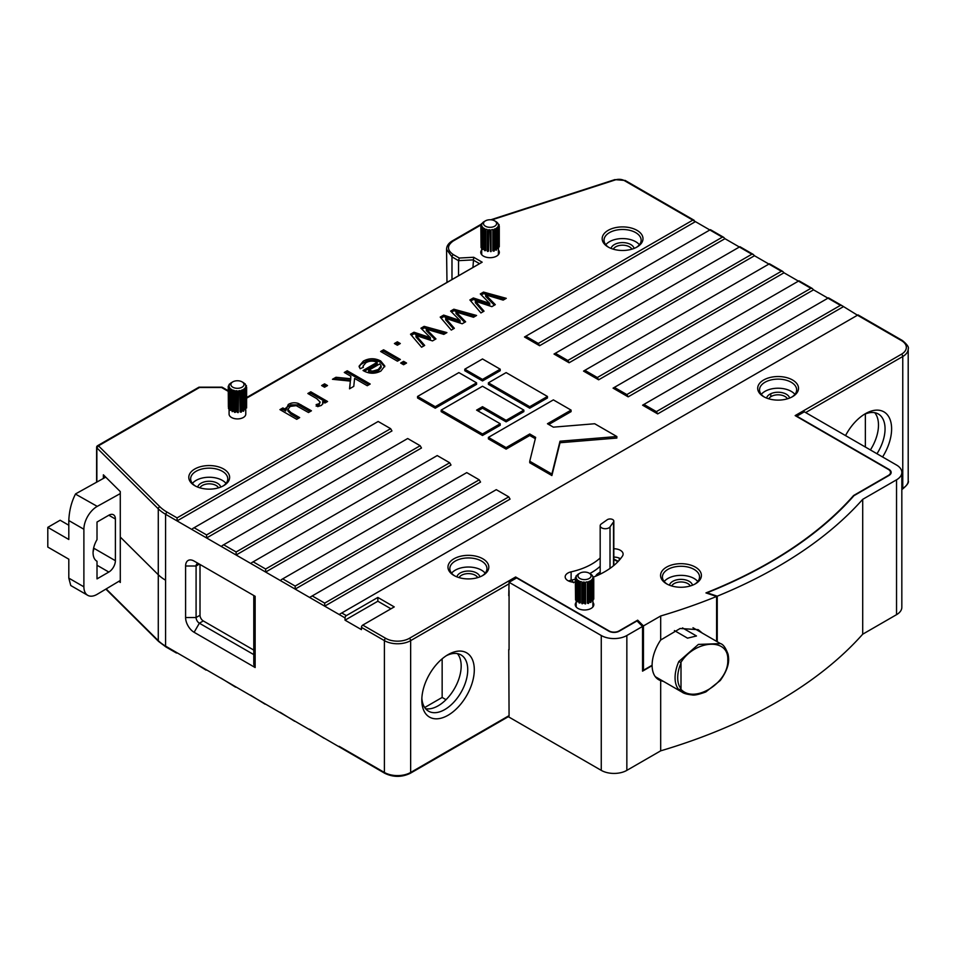 <?xml version="1.0" encoding="UTF-8"?>
<svg xmlns="http://www.w3.org/2000/svg" width="956" height="956" viewBox="0 0 956 956"><rect width="100%" height="100%" fill="white"/><g stroke="black" fill="none" stroke-linecap="round" stroke-linejoin="round"><path stroke-width="1.43" d="M104.742 476.148L104.742 477.677M103.379 478.43L103.379 474.809L120.277 491.575L120.277 493.583L97.249 506.381A18.558 10.719 120 0 0 83.889 529.254L83.889 586.829A18.558 10.719 120 0 0 87.737 595.325A18.558 10.719 120 0 0 97.249 594.262L120.289 580.471L120.277 493.583M770.775 396.74L770.775 393.741M480.856 253.089A9.285 5.354 180 0 1 481.693 251.512M498.399 251.512A9.285 5.354 180 0 1 499.235 253.089M481.896 254.882A8.353 4.816 180 0 1 481.693 253.842L481.693 247.855M498.399 248.56L498.399 253.842A8.353 4.816 180 0 1 498.195 254.882M575.345 605.387A9.285 5.354 180 0 1 576.181 603.81M592.887 603.81A9.285 5.354 180 0 1 593.712 605.387M576.372 607.191A8.353 4.816 180 0 1 576.181 606.152L576.181 600.165M592.887 600.858L592.887 606.152A8.353 4.816 180 0 1 592.684 607.191M240.04 390.598L240.9 391.697L240.9 412.215L240.04 411.845L240.04 390.598A8.353 4.816 180 0 1 238.701 390.777L238.223 412.586L238.701 390.777M238.223 412.586L237.16 412.084L237.16 390.837A8.353 4.816 180 0 1 235.797 390.741L235.797 412L235.021 412.418L235.021 391.9L235.797 390.741M235.021 412.418L234.328 411.749L234.328 390.49A8.353 4.816 180 0 1 233.097 390.132L233.097 411.391L232.117 411.63L232.117 391.112L233.097 390.132M232.117 411.63L231.866 389.606A8.353 4.816 180 0 1 230.91 389.032L230.91 410.279L229.846 410.327L229.846 389.797L230.91 389.032M229.846 410.327L230.061 388.291A8.353 4.816 180 0 1 229.524 387.562L229.524 408.821L228.496 408.642L228.496 388.112L229.524 387.562M228.496 408.642L228.388 387.861L229.165 386.702A8.353 4.816 180 0 1 229.082 386.009A8.353 4.816 180 0 1 229.082 385.901L228.221 386.272L228.388 406.862M228.221 386.272L229.249 385.029A8.353 4.816 180 0 1 229.643 384.264L229.058 385.22M229.058 384.479L230.324 383.476A8.353 4.816 180 0 1 231.149 382.83L231.149 382.83M242.991 382.412A8.353 4.816 180 0 1 243.338 382.603A8.353 4.816 180 0 1 243.935 382.998L245.262 384.348M245.262 383.906L244.784 383.738A8.353 4.816 180 0 1 245.334 384.467L246.469 387.001M246.469 385.627L245.692 385.328A8.353 4.816 180 0 1 245.776 386.009A8.353 4.816 180 0 1 245.776 386.116L246.636 387.216L246.588 408.009L246.636 387.216M245.608 388.578L245.608 387.001A8.353 4.816 180 0 1 245.214 387.766L245.596 409.765L245.8 389.008M245.596 409.765L244.521 409.813L244.521 388.554A8.353 4.816 180 0 1 243.708 389.188L243.625 411.235L243.959 390.526M243.625 411.235L242.597 411.056L242.597 389.797A8.353 4.816 180 0 1 241.45 390.239L241.318 412.108L241.45 390.239M245.776 409.562L245.776 414.091A8.353 4.816 180 0 1 240.04 418.668A8.353 4.816 180 0 1 229.082 414.091L229.082 408.738M242.597 389.797L243.625 390.705M244.521 388.554L245.596 389.247M245.8 408.2L246.588 408.009M245.608 387.001L246.588 387.479M234.579 412.347L235.021 391.9M234.328 390.49L234.579 391.817M237.757 412.598L238.223 392.068M237.16 390.837L237.757 392.08M240.04 388.005A6.549 3.776 180 0 1 232.021 386.666A6.549 3.776 180 0 1 232.798 381.862A6.549 3.776 180 0 1 242.059 381.862A6.549 3.776 180 0 1 240.04 388.005M716.594 640.675L717.251 640.89L717.251 596.186L707.058 592.792A455.152 262.781 0 0 0 853.971 495.674L888.984 475.455A7.421 4.29 0 0 0 891.159 472.419A7.421 4.29 0 0 0 888.984 469.396L796.79 416.171L804.343 411.809L896.537 465.034A18.092 10.444 180 0 1 901.831 472.419A18.092 10.444 180 0 1 896.537 479.816L862.706 499.343A465.823 268.947 180 0 1 717.251 596.186M637.019 620.922L642.552 626.443L626.849 635.513A18.092 10.444 180 0 1 601.264 635.513L509.07 582.288L516.622 577.926L608.805 631.151A7.421 4.29 0 0 0 619.309 631.151L637.019 620.922M663.631 681.497L660.68 680.588A31.548 18.212 -60 0 1 658.648 679.692A31.548 18.212 -60 0 1 652.112 665.627L642.552 671.148L642.552 626.443M424.703 707.524L442.15 697.45L446.022 699.684M442.15 697.45L442.15 658.827M509.07 582.288L508.747 595.731M901.831 472.419L901.831 607.287A18.092 10.444 180 0 1 896.537 614.672L862.706 634.198A465.823 268.947 180 0 1 660.68 750.842L626.849 770.369A18.092 10.444 180 0 1 601.264 770.369L508.305 716.701M862.706 499.343L862.706 634.198M509.07 715.638A1.852 1.076 60 0 1 508.688 716.486L410.267 773.308A1.852 1.076 60 0 0 410.65 772.46L509.07 715.638L508.747 649.53M717.251 640.89A465.823 268.947 180 0 1 716.391 641.237M660.68 680.588L660.68 750.842M339.129 746.313L384.408 772.46L384.408 640.628A1.852 1.076 -60 0 1 385.722 638.345A16.706 9.644 180 0 0 409.335 638.345A1.852 1.076 60 0 1 410.65 640.628L410.65 772.46A18.558 10.719 0 0 1 384.408 772.46A1.852 1.076 120 0 0 384.79 773.308L165.579 646.113L165.579 580.196A46.402 26.792 180 0 1 158.278 574.735L120.277 537.033M324.156 738.295L309.601 729.273M119.022 581.224L120.289 582.479L120.289 580.471M194.116 632.286A12.058 6.967 60 0 1 185.595 617.516L185.595 566A12.058 6.967 60 0 1 194.116 561.076L255.144 596.305C253.376 595.277 253.376 595.277 255.144 596.305L255.144 667.527L194.116 632.286L199.374 623.204L253.782 654.609M194.116 561.076L199.374 564.1A4.637 2.677 -120 0 0 197.056 563.873A4.637 2.677 -120 0 0 196.088 566L196.088 617.516A4.637 2.677 -120 0 0 199.374 623.204L203.293 620.934A4.637 2.677 60 0 1 200.007 615.258L200.007 564.47M253.782 595.516L253.782 664.516L255.144 667.527M294.627 721.254L280.072 712.22M265.099 704.202L250.556 695.179M235.57 687.161L221.027 678.127M206.042 670.108L191.499 661.086M203.293 620.934L253.782 650.092M509.07 649.722L509.07 590.617M716.008 641.022A465.823 268.947 0 0 0 716.594 640.783L716.594 596.46L705.946 592.911A454.686 262.518 180 0 0 853.588 495.519L853.588 496.104M637.676 621.579L637.676 620.169L643.448 625.929L660.68 615.987A465.823 268.947 0 0 0 716.594 596.46M642.552 669.355L643.448 670.252L643.448 625.929M377.847 597.44L346.347 615.616A1.852 1.076 120 0 0 345.032 617.899L345.032 620.169L361.44 629.634L361.44 627.363A1.852 1.076 -60 0 1 362.754 625.093L394.242 606.905L377.847 597.44L377.847 601.228L390.968 608.805M377.847 601.228L345.032 620.169M702.278 633.087L698.215 629.669L680.134 628.486L660.68 640.018L660.68 615.987M660.68 640.018A31.548 18.212 120 0 0 652.112 665.245L643.448 670.252M901.831 489.508L902.38 489.185A1.852 1.076 -120 0 0 902.763 488.337A18.558 10.719 0 0 0 908.2 480.76L908.2 348.928C909.12 347.267 907.172 344.459 902.38 340.503A1.852 1.076 -60 0 0 901.448 340.599A16.706 9.644 180 0 1 901.448 354.234L795.153 415.597L888.327 469.396A7.421 4.29 180 0 1 890.502 472.419A7.421 4.29 180 0 1 888.327 475.455L853.588 495.519M390.634 428.67L391.948 430.941L206.592 537.965L206.592 534.93L390.634 428.67L378.17 421.476L192.646 528.584M420.162 445.723L421.476 447.994L236.12 555.006L236.12 551.982L420.162 445.723L407.698 438.517L222.174 545.637M449.69 462.764L451.005 465.034L265.637 572.058L265.637 569.023L449.69 462.764L437.227 455.57L251.691 562.678M479.219 479.816L480.533 482.087L295.165 589.099L295.165 586.076L479.219 479.816L466.755 472.611L281.219 579.73M845.534 435.601A37.117 21.426 -60 0 1 865.359 413.709A37.117 21.426 -60 0 1 889.952 419.218A37.117 21.426 -60 0 1 882.567 456.98M876.963 453.742A32.48 18.75 120 0 0 878.325 413.996A32.48 18.75 120 0 0 863.662 414.749M421.859 698.107A32.48 18.75 120 0 0 428.527 711.18A32.48 18.75 120 0 0 444.767 709.567A32.48 18.75 120 0 0 465.99 680.947A32.48 18.75 120 0 0 461.007 654.932A32.48 18.75 120 0 0 446.356 655.685M448.053 715.255A37.117 21.426 -60 0 1 421.811 700.103A37.117 21.426 -60 0 1 448.053 654.645A37.117 21.426 -60 0 1 474.296 669.798A37.117 21.426 -60 0 1 448.053 715.255M425.587 708.707A32.48 18.75 120 0 0 438.207 705.779A32.48 18.75 120 0 0 458.426 680.182A32.48 18.75 120 0 0 457.398 653.617M870.39 449.953A32.48 18.75 120 0 0 874.704 412.681M695.418 567.135A20.411 11.783 180 0 1 695.418 583.805A20.411 11.783 180 0 1 666.547 583.805A20.411 11.783 180 0 1 666.547 567.135A20.411 11.783 180 0 1 695.418 567.135M694.737 584.176A18.558 10.719 0 0 0 699.541 576.982A18.558 10.719 0 0 0 694.104 569.406A18.558 10.719 0 0 0 673.884 567.087A18.558 10.719 0 0 0 662.424 576.982A18.558 10.719 0 0 0 667.24 584.176M690.304 585.956A9.739 5.628 0 0 0 680.983 581.965A9.739 5.628 0 0 0 671.662 585.956M669.487 585.203A11.603 6.692 180 0 1 680.983 579.372A11.603 6.692 180 0 1 692.491 585.203M477.713 577.615A9.739 5.628 0 0 0 475.287 575.273A9.739 5.628 0 0 0 459.071 577.615M456.896 576.874A11.603 6.692 180 0 1 468.392 571.043A11.603 6.692 180 0 1 479.888 576.874M453.957 558.794A20.411 11.783 180 0 1 482.828 558.794A20.411 11.783 180 0 1 482.828 575.464L482.828 575.464A20.411 11.783 180 0 1 453.957 575.464A20.411 11.783 180 0 1 453.957 558.794M482.135 575.847A18.558 10.719 0 0 0 486.951 568.653A18.558 10.719 0 0 0 475.49 558.746A18.558 10.719 0 0 0 455.271 561.076A18.558 10.719 0 0 0 449.834 568.653A18.558 10.719 0 0 0 454.65 575.847M766.593 398.066A11.603 6.692 180 0 1 778.1 392.235A11.603 6.692 180 0 1 789.596 398.066M787.421 398.807A9.739 5.628 0 0 0 784.984 396.465A9.739 5.628 0 0 0 768.779 398.807M763.665 379.998A20.411 11.783 180 0 1 792.536 379.986A20.411 11.783 180 0 1 792.536 396.656L792.536 396.656A20.411 11.783 180 0 1 763.665 396.656A20.411 11.783 180 0 1 763.665 379.998M791.843 397.039A18.558 10.719 0 0 0 796.659 389.845A18.558 10.719 0 0 0 785.199 379.938A18.558 10.719 0 0 0 764.967 382.269A18.558 10.719 0 0 0 759.542 389.845A18.558 10.719 0 0 0 764.346 397.039M611.087 248.429A11.603 6.692 180 0 1 622.583 242.597A11.603 6.692 180 0 1 634.091 248.429M631.904 249.181A9.739 5.628 0 0 0 622.583 245.19A9.739 5.628 0 0 0 613.262 249.181M637.019 247.018L637.019 247.018A20.411 11.783 180 0 1 608.147 247.018A20.411 11.783 180 0 1 608.147 230.36A20.411 11.783 180 0 1 637.019 230.36A20.411 11.783 180 0 1 637.019 247.018L637.019 247.018M636.337 247.401A18.558 10.719 0 0 0 641.141 240.207A18.558 10.719 0 0 0 629.693 230.3A18.558 10.719 0 0 0 609.462 232.631A18.558 10.719 0 0 0 604.025 240.207A18.558 10.719 0 0 0 608.841 247.401M223.644 485.684L223.644 485.684A20.411 11.783 180 0 1 194.773 485.684A20.411 11.783 180 0 1 194.773 469.014A20.411 11.783 180 0 1 223.644 469.014A20.411 11.783 180 0 1 223.644 485.684L223.644 485.684M222.963 486.066A18.558 10.719 0 0 0 227.767 478.86A18.558 10.719 0 0 0 216.319 468.966A18.558 10.719 0 0 0 196.088 471.284A18.558 10.719 0 0 0 190.65 478.86A18.558 10.719 0 0 0 195.466 486.066M197.713 487.082A11.603 6.692 180 0 1 209.209 481.262A11.603 6.692 180 0 1 220.716 487.082M218.53 487.835A9.739 5.628 0 0 0 216.104 485.493A9.739 5.628 0 0 0 199.888 487.835M620.516 558.734A9.285 5.354 0 0 0 613.824 557.097M593.521 577.089A77.95 45.004 0 0 0 622.487 556.045A9.285 5.354 0 0 0 623.109 554.121A9.285 5.354 0 0 0 613.824 548.756M575.297 579.145A59.392 34.285 180 0 1 571.114 580.184A9.285 5.354 0 0 0 568.629 581.009M600.177 557.969A59.392 34.285 180 0 1 571.114 571.843A9.285 5.354 0 0 0 565.175 576.85A9.285 5.354 0 0 0 575.297 582.18M600.177 566.299A59.392 34.285 180 0 1 589.768 573.528M697.796 581.523A18.558 10.719 0 0 0 680.983 575.357A18.558 10.719 0 0 0 664.181 581.523M226.022 483.413A18.558 10.719 0 0 0 209.209 477.247A18.558 10.719 0 0 0 192.407 483.413M639.397 244.748A18.558 10.719 0 0 0 622.583 238.582A18.558 10.719 0 0 0 605.781 244.748M485.194 573.194A18.558 10.719 0 0 0 468.392 567.028A18.558 10.719 0 0 0 451.591 573.194M794.902 394.386A18.558 10.719 0 0 0 778.1 388.22A18.558 10.719 0 0 0 761.287 394.386M865.359 447.05L865.359 413.984M339.177 614.457L341.758 612.975L346.347 615.616M637.676 620.169L618.974 630.96A6.955 4.015 180 0 1 609.139 630.96L515.631 576.982A1.852 1.076 60 0 1 516.563 577.962M695.418 221.649L177.063 520.912L177.063 517.889L692.801 220.131L709.854 229.978L524.497 336.99L539.59 345.714L724.947 238.689L739.382 247.018L554.026 354.043L569.107 362.754L754.475 255.742L768.911 264.071L583.542 371.095L598.635 379.807L784.004 272.783L798.439 281.124L613.071 388.136L628.164 396.848L813.532 289.835L827.968 298.164L643.914 404.424L656.378 411.63L840.432 305.358L841.746 305.49L857.484 315.217L341.758 612.975M324.693 603.116L324.693 606.152L309.601 597.44L312.23 595.923L324.693 603.116L508.747 496.857L496.284 489.663L312.23 595.923M476.59 382.83L476.59 384.348L435.255 408.212L417.545 397.983L417.545 396.465L458.88 372.601L476.59 382.83L435.255 406.694L435.255 408.212M435.255 406.694L417.545 396.465M500.215 369.195L500.215 370.713L482.505 380.942L464.783 370.713L464.783 369.195L482.505 358.966L500.215 369.195L482.505 379.424L482.505 380.942M482.505 379.424L464.783 369.195M476.59 410.112L500.215 423.747L500.215 425.265L482.505 435.494L441.158 411.63L441.158 410.112L482.505 386.248L523.84 410.112L506.118 420.341L482.505 406.694L476.59 410.112M523.84 410.112L523.84 411.63L506.118 421.847L482.505 408.212L477.904 410.865M482.505 408.212L482.505 406.694M506.118 421.847L506.118 420.341M482.505 435.494L482.505 433.976L441.158 410.112M500.215 423.747L482.505 433.976M547.453 396.465L547.453 397.983L529.744 408.212L488.408 384.348L488.408 382.83L506.118 372.601L547.453 396.465L529.744 406.694L488.408 382.83M529.744 408.212L529.744 406.694M535.324 438.708L529.744 435.494L506.118 449.129L488.408 438.9L488.408 437.382L553.369 399.883L571.079 410.112L547.453 423.747L553.369 427.153L594.704 423.747L616.847 436.534L560.013 441.218L551.887 474.033L529.744 461.246L535.647 437.382L529.744 433.976L506.118 447.611L488.408 437.382M506.118 449.129L506.118 447.611M529.744 435.494L529.744 433.976M616.847 436.534L616.847 438.051L560.013 442.736L551.887 475.55L529.744 462.764L529.744 461.246M551.887 475.55L551.887 474.033M560.013 442.736L560.013 441.218M571.079 410.112L571.079 411.63L548.768 424.5M525.8 336.237L538.276 343.431L722.318 237.172L723.632 237.303L710.404 229.667M539.59 345.714L538.276 343.431M555.328 353.29L567.804 360.484L751.846 254.224L753.161 254.356L739.932 246.708M569.107 362.754L567.804 360.484M584.857 370.33L597.321 377.524L781.375 271.265L782.689 271.396L769.449 263.76M598.635 379.807L597.321 377.524M614.385 387.383L626.849 394.577L810.903 288.318L812.218 288.449L798.977 280.801M628.164 396.848L626.849 394.577M843.049 306.876L657.692 413.9L642.599 405.189L643.914 404.424M657.692 413.9L656.378 411.63M345.032 617.899L324.693 606.152L510.062 499.128L508.747 496.857M481.573 224.015L452.367 240.876C448.615 243.087 446.667 245.895 446.548 249.301L446.978 281.877M458.545 275.185L458.545 260.665L451.985 256.877L451.985 278.973M481.059 224.935L453.299 240.96C446.906 245.513 446.906 250.054 453.299 254.607L459.25 258.036L473.686 257.272L472.981 266.855M309.601 597.44L165.579 514.28A46.402 26.792 180 0 1 158.278 508.819L96.867 447.874L96.867 482.063M228.221 391.339L221.565 387.503L199.481 387.503L98.468 445.831L96.867 447.874A1.852 1.076 0 0 1 96.616 447.336A1.852 1.852 0 0 1 97.536 445.735A1.852 1.076 60 0 1 98.468 445.831L159.891 506.764A44.538 25.716 0 0 0 166.894 512.01L165.579 514.28L165.579 580.196M473.686 257.272L482.171 262.183L246.636 397.529M459.25 258.036L458.545 260.665L472.981 259.901L479.004 263.378M320.152 402.082L316.771 398.652L307.856 393.502L310.796 391.805L327.573 401.496L324.932 403.026L322.59 401.675L322.961 403.324L321.467 405.356L317.667 406.647L316.137 404.603L318.957 403.755L320.152 402.082L318.957 405.272L316.137 406.121M318.957 403.755L318.957 405.272M322.841 403.97L322.59 401.675M326.271 402.249L310.831 393.346L309.194 394.278M310.796 391.805L310.796 393.358M350.589 378.731L350.852 376.258L344.291 372.47L347.231 370.773L370.199 384.025L367.259 385.722L354.592 378.421L353.768 386.367L349.538 388.817L350.35 381.097L332.461 379.293L335.974 377.273L350.589 378.731L350.589 380.249L336.034 378.791L334.767 379.52M335.974 377.273L335.974 378.827M350.35 381.097L349.705 388.722M368.885 384.79L347.267 372.302L345.642 373.246M347.231 370.773L347.231 372.326M350.852 376.258L350.589 380.249M399.046 360.233L383.619 351.318L381.982 352.262M383.583 349.788L400.361 359.48L397.421 361.177L380.631 351.485L383.583 349.788L383.583 351.342M398.987 344.291L397.397 343.371L395.76 344.303M397.361 341.83L400.301 343.527L397.361 345.224L394.41 343.527L397.361 341.83L397.361 343.383M456.287 319.256L460.051 320.535L450.623 311.082L453.837 309.218L476.59 315.468L473.507 317.249L456 312.003L465.632 321.79L462.19 323.773L445.687 318.36L454.351 328.302L451.268 330.083L440.202 317.093L443.668 315.098L456.287 319.256L456.287 320.774L443.715 316.627L441.086 318.133M443.668 315.098L443.668 316.651M453.479 328.804L445.687 319.878L445.687 318.36M447.802 320.726L447.802 322.244M464.688 322.339L456 313.52L456 312.003M458.486 314.452L458.486 315.97M474.809 316.496L453.885 310.748L451.602 312.062M453.837 309.218L453.837 310.784M460.051 320.535L460.051 322.053L456.287 320.774M485.959 302.12L489.735 303.399L480.306 293.946L483.509 292.094L506.262 298.332L503.179 300.112L485.672 294.866L495.304 304.653L491.862 306.649L475.359 301.224L484.035 311.166L480.94 312.947L469.886 299.957L473.34 297.961L485.959 302.12L485.959 303.638L473.387 299.491L470.77 300.997M473.34 297.961L473.34 299.515M483.162 311.668L475.359 302.741L475.359 301.224M477.474 303.59L477.474 305.107M494.36 305.203L485.672 296.384L485.672 294.866M488.158 297.316L488.158 298.834M504.481 299.359L483.557 293.611L481.286 294.926M483.509 292.094L483.509 293.647M489.735 303.399L489.735 304.916L485.959 303.638M426.603 336.393L430.379 337.671L420.939 328.207L424.153 326.355L446.906 332.604L443.823 334.373L426.316 329.139L435.948 338.926L432.506 340.91L416.003 335.496L424.679 345.439L421.584 347.219L410.518 334.23L413.984 332.222L426.603 336.393L426.603 337.91L414.032 333.764L411.415 335.269M413.984 332.222L413.984 333.787M423.807 345.941L416.003 337.014L416.003 335.496M418.119 337.862L418.119 339.368M435.004 339.476L426.316 330.656L426.316 329.139M428.802 331.589L428.802 333.106M445.126 333.632L424.201 327.884L421.931 329.199M424.153 326.355L424.153 327.92M430.379 337.671L430.379 339.189L426.603 337.91M405.236 363.806L403.599 362.862L401.962 363.806M403.599 361.344L406.539 363.041L403.599 364.738L400.66 363.041L403.599 361.344L403.599 362.862M363.782 370.928L363.041 370.486L377.154 362.324C373.27 360.615 369.518 360.747 365.897 362.706L363.053 366.076L363.364 367.235L360.173 368.741L359.086 366.196L363.316 361.141C369.076 358.022 374.872 357.962 380.691 360.974L384.802 365.993L380.87 371.071C375.134 373.987 369.434 373.939 363.782 370.928M384.718 366.781L380.691 362.491C376.485 360.054 371.753 359.623 366.518 361.189L360.699 364.547L359.169 366.949M380.691 360.974L380.691 362.491M363.316 361.141L363.316 363.041M377.154 362.324L377.154 363.842L364.356 371.239M326.211 386.308L324.61 385.388L322.985 386.332M324.574 383.846L327.514 385.555L324.574 387.252L321.634 385.555L324.574 383.846L324.574 385.411M298.356 418.37L290.851 414.032L287.864 410.913L287.864 409.395L290.851 412.526L299.67 417.605L296.719 419.314L279.941 409.622L282.88 407.925L285.629 409.503L285.426 408.332M290.851 412.526L290.851 414.032M281.291 410.399L282.916 409.455L285.629 411.02L288.258 404.484C291.269 402.667 294.615 402.321 298.272 403.42L311.441 410.805L308.501 412.514L296.229 405.655L290.218 406.408L287.864 409.395M310.126 411.57L298.272 404.938L290.887 404.854L286.394 407.447L285.509 409.072M301.092 404.842L301.092 406.348M298.272 403.42L298.272 404.938M288.258 404.484L288.258 406.372M282.88 407.925L282.88 409.479M498.399 249.994A9.285 5.354 180 0 1 499.331 252.324A9.285 5.354 180 0 1 490.046 257.69A9.285 5.354 180 0 1 480.76 252.324A9.285 5.354 180 0 1 481.693 249.994M619.249 558.101L619.249 560.24M592.887 602.304A9.285 5.354 180 0 1 593.807 604.634A9.285 5.354 180 0 1 584.534 609.988A9.285 5.354 180 0 1 575.249 604.634A9.285 5.354 180 0 1 576.181 602.304M724.947 238.689L723.632 237.303M754.475 255.742L753.161 254.356M784.004 272.783L782.689 271.396M813.532 289.835L812.218 288.449M674.422 630.578L687.531 638.154L696.482 635.979L682.512 627.901M681.007 688.678L680.827 689.192C694.367 704.297 728.902 682.668 727.779 659.975C728.926 637.043 694.343 640.245 680.827 662.568L681.007 662.986A28.764 16.611 120 0 0 681.007 688.678L681.007 662.986M680.827 662.568L678.82 661.516L698.394 644.416L720.477 643.591C723.202 644.308 725.747 647.893 728.102 654.358C728.448 657.346 731.161 665.28 720.262 680.505L705.803 691.953C698.776 694.522 694.187 695.514 692.036 694.916C687.065 694.355 683.779 693.458 682.202 692.216L678.82 689.635L680.827 689.192M97.01 561.292A18.558 10.719 -60 0 1 96.915 561.232A18.558 10.719 -60 0 1 97.01 539.638L97.01 522.048L108.817 515.236A9.285 5.354 -60 0 1 113.465 514.77A9.285 5.354 -60 0 1 115.389 519.024L115.389 560.694A9.285 5.354 -60 0 1 108.817 572.058L97.01 578.882L97.01 561.292L96.078 560.658M97.01 566L97.667 565.617A9.285 5.354 120 0 1 97.01 565.964M93.102 551.803A9.285 5.354 120 0 0 93.736 548.194L93.736 547.633M68.808 525.238L60.132 520.231L47.8 527.354L68.808 539.483L68.808 520.542L83.889 529.254M83.889 586.829L68.808 578.129L68.808 559.188L47.8 547.059L47.8 527.354M97.249 506.381L75.476 494.085C71.461 501.864 69.238 510.683 68.808 520.542M109.88 481.25L105.71 477.14L75.596 493.882M68.808 578.129L70.768 585.526L87.737 595.325M592.816 600.954L592.816 580.423L591.74 579.754L591.74 601.001L593.007 600.703L592.397 578.942A8.353 4.816 180 0 0 592.744 578.177L593.724 578.643L592.887 577.293A8.353 4.816 180 0 0 592.768 576.504L592.361 575.643A8.353 4.816 180 0 0 591.788 574.926L590.904 574.197A8.353 4.816 180 0 0 590.438 573.911L589.159 573.17A6.549 3.776 180 0 1 589.159 578.511A6.549 3.776 180 0 1 579.898 578.511A6.549 3.776 180 0 1 579.898 573.17A6.549 3.776 180 0 1 589.159 573.17M593.007 599.364L593.76 598.91L593.76 578.38M593.724 599.173L593.724 578.643M592.744 579.659L592.744 578.177M593.521 578.081L593.521 576.803M577.83 574.437L578.105 574.233A8.353 4.816 180 0 0 577.316 574.891L576.671 575.691A8.353 4.816 180 0 0 576.313 576.456L575.297 577.723L576.181 577.34L576.181 578.32M576.05 576.719L576.05 575.918M575.297 577.723L575.548 598.337M575.667 600.081L576.695 600.249L576.695 578.989L575.667 579.563L575.548 599.83L575.667 579.563M576.181 577.34A8.353 4.816 180 0 0 576.301 578.129L575.548 579.3M577.089 601.742L578.165 601.694L578.165 580.435L577.089 581.224L576.827 601.527L577.089 581.224M576.695 578.989A8.353 4.816 180 0 0 577.281 579.706L576.827 580.997M579.42 603.021L580.388 602.758L580.388 581.511L579.42 582.503L579.037 602.866L579.42 582.503M578.165 580.435A8.353 4.816 180 0 0 579.133 580.997L579.037 582.347M582.359 603.762L583.124 603.332L583.124 582.073L582.359 583.244L581.917 603.69L582.359 583.244M581.917 583.172L581.917 603.69M585.574 603.881L585.574 583.351M585.108 583.375L584.486 582.144L584.486 603.391L585.108 603.905M588.645 603.356L588.645 582.825M588.227 582.945L587.354 581.857L587.354 603.116L588.227 603.463M589.864 581.033L590.904 581.917L590.904 602.447L589.864 602.28L589.864 581.033A8.353 4.816 180 0 1 588.741 581.487M587.354 581.857A8.353 4.816 180 0 1 586.016 582.061M584.486 582.144A8.353 4.816 180 0 1 583.124 582.073M581.642 581.846A8.353 4.816 180 0 1 580.388 581.511M591.74 579.754A8.353 4.816 180 0 1 590.951 580.4L590.904 602.447M498.327 248.644L498.327 228.114L497.263 227.444L497.263 248.703L498.518 248.405L497.909 226.644A8.353 4.816 180 0 0 498.267 225.867L499.235 226.345L498.399 224.983A8.353 4.816 180 0 0 498.279 224.194L497.885 223.346A8.353 4.816 180 0 0 497.299 222.617L496.415 221.9A8.353 4.816 180 0 0 495.949 221.601L494.67 220.86A6.549 3.776 180 0 1 494.67 226.214A6.549 3.776 180 0 1 485.421 226.214A6.549 3.776 180 0 1 485.421 220.86A6.549 3.776 180 0 1 494.67 220.86M498.518 247.054L499.271 246.6L499.271 226.07M499.235 246.863L499.235 226.345M498.267 227.349L498.267 225.867M499.032 225.771L499.032 224.493M483.342 222.139L483.617 221.935A8.353 4.816 180 0 0 482.828 222.581L482.183 223.381A8.353 4.816 180 0 0 481.824 224.146L480.82 225.413L481.693 225.03L481.693 226.01M481.573 224.409L481.573 223.608M480.82 225.413L481.059 246.027M481.179 247.783L482.206 247.939L482.206 226.68L481.179 227.253L481.059 247.52L481.179 227.253M481.693 225.03A8.353 4.816 180 0 0 481.812 225.831L481.059 226.99M482.601 249.432L483.676 249.385L483.676 228.126L482.601 228.914L482.338 249.217L482.601 228.914M482.206 226.68A8.353 4.816 180 0 0 482.792 227.397L482.338 228.699M484.931 250.711L485.899 250.448L485.899 229.201L484.931 230.193L484.549 250.556L484.931 230.193M483.676 228.126A8.353 4.816 180 0 0 484.644 228.687L484.549 230.038M487.883 251.452L488.635 251.022L488.635 229.763L487.883 230.934L487.429 251.392L487.883 230.934M487.429 230.862L487.429 251.392M491.085 251.571L491.085 231.053M490.619 231.065L490.01 229.834L490.619 251.595M494.168 251.046L494.168 230.527M493.738 230.635L492.866 229.548L492.866 250.807L493.738 251.165M495.387 228.723L496.415 229.607L496.415 250.137L495.387 249.97L495.387 228.723A8.353 4.816 180 0 1 494.252 229.177M492.866 229.548A8.353 4.816 180 0 1 491.539 229.751M490.01 229.834A8.353 4.816 180 0 1 488.635 229.763M487.154 229.536A8.353 4.816 180 0 1 485.899 229.201M497.263 227.444A8.353 4.816 180 0 1 496.475 228.09L496.415 250.137M610.012 568.402L610.012 526.899A5.103 2.952 180 0 1 604.3 528.668A5.103 2.952 180 0 1 600.177 525.776A5.103 2.952 180 0 1 601.336 523.912L607.239 519.741A3.716 2.139 180 0 1 611.35 519.084A3.716 2.139 180 0 1 613.824 521.104A3.716 2.139 180 0 1 613.537 521.916L613.537 565.725M610.012 526.899L613.537 521.916M600.296 574.114A5.103 2.952 180 0 1 600.177 573.504L600.177 525.776M595.731 576.193A9.739 5.628 180 0 1 597.739 573.731L600.177 572.011M381.145 365.933L381.145 367.451L378.229 371.048L372.613 372.661L368.622 371.836L368.622 370.319L379.807 363.866L381.145 365.933L378.229 369.53L372.613 371.143L368.622 370.319M378.229 371.048L378.229 369.53M372.613 372.661L372.613 371.143M896.537 479.816L896.537 614.672M626.849 635.513L626.849 770.369M601.264 635.513L601.264 770.369M901.831 488.875L902.763 488.337L902.763 356.504A1.852 1.076 -120 0 0 901.448 354.234M159.891 506.764A1.852 1.315 134.8 0 0 158.278 508.819L158.278 640.651A46.402 26.792 0 0 0 165.579 646.113A1.852 1.076 120 0 0 165.962 646.973L176.513 653.067M106.176 588.932L158.278 640.651A1.852 1.315 134.8 0 0 158.576 641.428L165.962 646.973M185.595 617.516L196.088 617.516L200.007 615.258M199.374 564.1L196.088 566L185.595 566M206.592 534.93L194.116 527.736M236.12 551.982L223.644 544.777M265.637 569.023L253.173 561.829M295.165 586.076L282.701 578.87M571.114 580.184L571.114 571.843M490.81 219.784L614.839 179.62L625.224 180.481A1.852 1.076 120 0 0 624.292 180.576L674.088 209.328M614.839 179.62A1.852 0.741 72.1 0 1 615.413 179.871L491.802 219.892M624.292 180.576A7.421 4.29 0 0 0 615.413 179.871M361.44 627.363L384.408 640.628A18.558 10.719 0 0 0 410.65 640.628L509.07 583.805M908.2 348.928A18.558 10.719 180 0 1 902.763 356.504L805.657 412.574M409.335 638.345L515.631 576.982M901.448 340.599L857.484 315.217M840.432 305.358L827.968 298.164M446.548 249.301L451.985 256.877A1.852 1.076 120 0 1 453.299 254.607M482.171 262.183L246.636 398.162M453.299 240.96L451.985 241.725M672.773 208.563L692.801 220.131M166.894 512.01L177.063 517.889M362.754 625.093L385.722 638.345M709.854 229.978L722.318 237.172M739.382 247.018L751.846 254.224M768.911 264.071L781.375 271.265M798.439 281.124L810.903 288.318M678.82 689.635A30.628 17.674 -60 0 1 678.82 661.516M108.817 572.058L97.667 565.617M93.736 548.194L115.389 560.694M115.389 519.024L108.817 515.236M600.177 572.321L597.739 573.731M572.106 579.957L572.584 581.738A1.852 1.494 164.8 0 0 571.76 581.977M572.584 581.738L573.516 582.706M613.824 559.619L617.935 561.662M570.266 581.63L569.955 580.495M232.798 381.862L230.91 382.962M242.059 381.862L243.338 382.603M384.79 773.308C393.286 777.371 401.771 777.371 410.267 773.308M908.2 480.76C909.12 482.422 907.172 485.242 902.38 489.185M158.576 641.428L105.865 589.111M890.502 472.419L890.502 474.188M96.616 482.206L96.616 447.336M625.224 180.481L694.104 220.262M902.38 340.503L858.034 314.894M841.746 305.49L828.505 297.854M199.039 387.168L222.007 387.168M222.115 387.192L228.221 390.717M363.053 367.582L363.053 366.076M97.536 445.735L198.944 387.192M655.314 676.693L682.19 692.216M692.981 627.722L720.238 643.46M579.898 573.17L577.998 574.269M485.421 220.86L483.509 221.971M613.824 521.104L613.824 565.486M613.824 559.057L618.293 561.292"/></g></svg>
